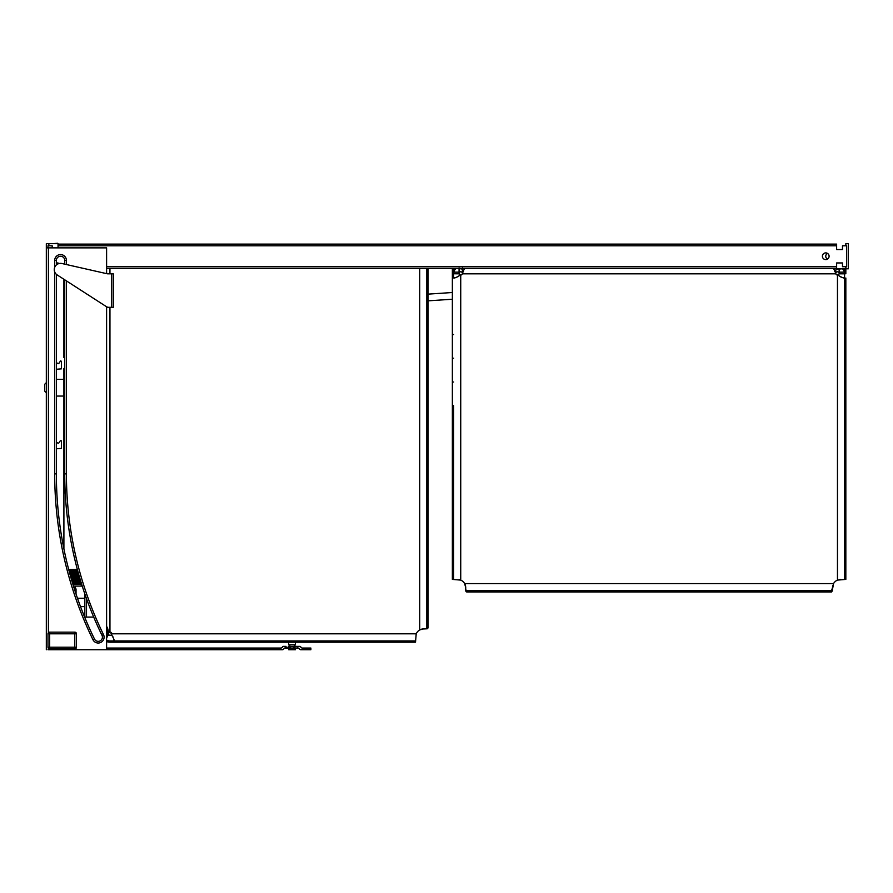 <?xml version="1.0" encoding="UTF-8"?>
<svg xmlns="http://www.w3.org/2000/svg" width="893" height="893" viewBox="0 0 893 893"><rect width="100%" height="100%" fill="white"/><g stroke="black" fill="none" stroke-linecap="round" stroke-linejoin="round"><path stroke-width="1.34" d="M106.602 648.05L280.882 648.05A1.674 1.674 0 0 0 282.456 646.934A0.837 0.837 0 0 1 283.248 646.376L285.76 646.376L285.76 648.05L284.778 648.05A0.837 0.837 0 0 0 283.985 648.608A1.674 1.674 0 0 1 282.411 649.724L47.999 649.724M49.975 648.887L49.673 649.724M61.394 649.724L61.092 648.887M54.696 271.896L54.696 473.893A378.532 378.532 0 0 0 92.961 639.734A5.86 5.86 0 0 0 100.797 642.435A5.86 5.86 0 0 0 103.499 634.599L101.992 635.336A368.485 368.485 0 0 1 64.742 473.893L64.742 279.81M64.742 264.149L64.742 260.432L66.417 260.432A5.86 5.86 0 0 0 60.557 254.572A5.86 5.86 0 0 0 54.696 260.432L54.696 267.387M54.696 260.432L56.371 260.432A4.186 4.186 0 0 1 60.557 256.246A4.186 4.186 0 0 1 64.742 260.432A4.186 4.186 0 0 0 60.557 256.246A4.186 4.186 0 0 0 56.371 260.432L56.371 264.964M56.371 274.33L56.371 473.893A376.857 376.857 0 0 0 94.468 639.008A376.857 376.857 0 0 1 56.371 473.893L54.696 473.893M106.602 273.638L106.602 247.874L46.324 247.874L46.324 243.689L58.045 243.689M46.324 649.724L46.324 243.689M106.602 649.724L106.602 306.768M101.992 635.336A4.186 4.186 0 0 1 100.061 640.928A4.186 4.186 0 0 1 94.468 639.008A4.186 4.186 0 0 0 100.061 640.928A4.186 4.186 0 0 0 101.992 635.336A368.485 368.485 0 0 1 64.742 473.893L66.417 473.893L66.417 280.893M56.371 442.102L57.643 442.961A0.837 0.837 0 0 0 58.983 442.738L60.557 440.428A0.837 0.837 0 0 1 61.394 441.265L61.394 448.386L56.371 448.799M56.371 362.569L57.643 363.429A0.837 0.837 0 0 0 58.983 363.205L60.557 360.895A0.837 0.837 0 0 1 61.394 361.732L61.394 368.854L56.371 369.267M822.397 256.246A3.349 3.349 -68.6 0 0 827.42 259.149A3.349 3.349 -68.6 0 0 827.42 253.344A3.349 3.349 -68.6 0 0 822.397 256.246M848.35 243.689L848.35 268.804L848.35 243.689L845.838 243.689L848.35 243.689L848.35 268.804L836.629 268.804L836.629 262.944L842.49 262.944L842.49 266.717L846.676 266.717L846.676 245.787L842.49 245.787L842.49 249.549L836.629 249.549L836.629 244.113L58.045 244.113L58.045 247.874M52.185 247.874L52.185 245.787L47.999 245.787L47.999 247.874M56.371 262.944L58.045 262.944L58.045 263.893M836.629 268.391L106.602 268.391M837.087 269.228L842.066 268.804M57.587 243.276L52.609 243.689M848.35 259.182L848.35 253.322L848.35 259.182M848.35 253.322L848.35 256.246L848.35 253.322M827.655 258.992A2.925 2.925 73.7 0 1 827.655 253.5M422.847 628.862L425.749 628.795L426.821 627.902L426.821 620.423L428.082 620.423L428.082 268.391L452.36 268.391L452.36 273.827A8.372 8.372 89.8 0 1 454.37 268.391M459.058 267.945L459.058 270.278A1.674 1.552 0 0 1 460.732 268.726A1.674 1.552 0 0 1 462.407 270.278L462.407 267.945M845.838 266.717L845.838 273.827A8.372 8.372 89.8 0 0 844.164 268.804A8.372 8.372 0 0 1 845.838 273.827L845.838 273.771M842.512 268.804A7.111 7.111 89.8 0 1 844.577 273.827L839.074 273.827M459.125 273.827L453.622 273.771A7.111 7.111 0 0 1 456.144 268.391A7.111 7.111 89.8 0 0 453.611 273.827L453.622 273.771M837.467 274.899A1.674 1.552 180 0 0 839.141 273.347A1.674 1.552 180 0 0 837.467 271.796A1.674 1.552 180 0 0 835.792 273.347L835.792 270.278L835.792 272.99L833.627 268.391L835.792 272.99L835.792 270.278A1.674 1.552 0 0 1 836.931 268.804M86.509 617.074L86.509 598.656M84.835 617.074L84.835 593.901M106.401 306.645A4.186 4.186 0 0 0 108.667 307.315L113.299 307.315L113.299 273.827L107.908 273.827A4.186 4.186 0 0 1 106.981 273.727L61.941 263.524A6.273 6.273 0 0 0 57.152 274.921L106.401 306.645M106.602 307.315L109.951 307.315L109.951 632.144M82.245 586.098L73.46 586.098M77.479 598.243L84.835 598.243M80.515 606.615L84.835 606.615M69.766 569.578L69.152 570.192L69.978 569.354L77.323 569.354M69.152 571.207L69.152 570.192L69.152 571.207M81.263 584.424L81.274 586.098M80.75 581.332L80.75 584.424L81.04 582.269M79.577 577.391L79.577 584.424L80.113 579.211M77.87 571.375L77.87 584.424L78.595 584.424L78.595 573.987M77.546 570.192L76.675 570.192L76.675 584.424L75.849 584.424L75.849 570.192L74.566 570.192L74.566 584.424L73.739 584.424L73.739 570.192L72.545 570.192L72.545 583.107M71.82 580.673L71.82 570.192L70.837 570.192L70.837 577.302M70.301 575.405L70.301 570.192L69.665 570.192L69.665 573.083M69.375 572.033L69.152 570.192M73.739 570.192L73.851 569.578L74.566 570.192M73.851 584.424L73.851 569.578M75.849 570.192L75.738 569.578L76.675 570.192M76.564 584.424L76.564 569.578M79.577 584.424L79.644 577.626M78.294 584.424L78.294 572.893M71.82 570.192L72.121 569.578L72.846 569.578L72.545 570.192M72.121 581.711L72.121 569.578M70.301 570.192L70.77 569.578L70.837 570.192M70.77 577.068L70.77 569.578M69.375 570.192L69.955 569.578L69.665 570.192M64.742 357.546L63.905 357.546L63.905 279.275M63.905 327.407L64.742 327.407M93.698 617.074L84.634 617.074M76.039 594.057L76.039 589.447A1.674 1.674 0 0 0 74.365 587.773L73.996 587.773M74.789 632.144L49.673 632.144A1.674 1.674 0 0 0 47.999 633.818L47.999 647.213A1.674 1.674 0 0 0 49.673 648.887L74.789 648.887A1.674 1.674 0 0 0 76.463 647.213L76.463 633.818A1.674 1.674 0 0 0 74.789 632.144L74.789 633.818L49.673 633.818L49.673 647.213L74.789 647.213L74.789 633.818L76.463 633.818A1.674 1.674 0 0 0 74.789 632.144M106.602 626.35A10.883 10.883 0 0 1 106.602 637.948M106.602 628.136A10.046 10.046 0 0 1 106.602 636.162M64.742 368.429L63.905 368.429L63.905 548.871M46.324 392.708L44.65 391.034L44.65 384.336L46.324 382.662M63.905 379.313L56.371 379.313M56.371 396.057L63.905 396.057M57.208 648.887L57.208 649.724M288.305 646.376L290.359 646.588M293.897 646.376L293.708 647.838L294.936 647.838L294.936 646.376L290.359 646.376L288.685 644.757L288.685 642.19M297.481 646.376L299.992 646.376A0.837 0.837 0 0 1 300.785 646.934A1.674 1.674 0 0 0 302.359 648.05L310.876 648.05L310.876 649.724L300.829 649.724A1.674 1.674 0 0 1 299.255 648.608A0.837 0.837 0 0 0 298.463 648.05L297.481 648.05L297.481 646.376L293.63 646.588L293.897 648.05L297.391 648.05L288.305 648.05L289.611 647.838L289.611 646.588L288.64 646.376M285.76 648.05L286.05 646.376M294.936 646.376L297.056 646.376M297.19 646.376L297.391 647.838M288.885 646.376L289.075 647.838L290.359 647.838M285.838 648.05L288.305 648.05L288.305 646.588L289.533 646.588L289.343 648.05M288.696 646.588L290.359 646.376L290.359 648.05M288.685 644.757L295.382 644.757L293.842 646.376M295.382 648.05L295.382 649.724L288.685 649.724L288.685 648.05M465.141 584.636L465.755 589.626L466.648 590.708L831.55 590.708L832.443 589.626L832.443 591.066L832.443 587.773L831.55 590.708M465.688 586.734L465.755 591.066L466.648 591.959L831.55 591.959L832.443 589.626L831.55 591.959M465.755 587.773L464.639 583.587A8.372 8.372 -90.2 0 0 460.732 580.104L452.36 579.401L452.36 273.827M845.838 571.029L845.838 358.193L845.838 571.029L844.588 571.029L844.588 579.401L845.838 579.401L844.588 579.401L845.838 579.401L845.838 571.029L845.838 579.401L837.467 580.104A8.372 8.372 -90.2 0 0 833.56 583.587L832.443 589.626M453.611 273.827L453.622 277.957C454.381 278.359 456.747 277.321 460.732 274.821M460.732 274.899A1.674 1.552 180 0 0 462.407 273.347L462.407 270.278L462.407 272.99L464.572 268.391M453.867 277.924L454.939 277.745L453.867 277.924M455.609 277.589L456.468 277.321L455.609 277.589M457.618 276.863L458.489 276.417L457.618 276.863M462.708 272.566L463.489 271.271L462.708 272.566M460.732 275.022A1.674 1.674 0 0 0 462.407 273.347A1.674 1.552 180 0 0 460.732 271.796A1.674 1.552 180 0 0 459.058 273.347A1.674 1.674 0 0 0 460.732 275.022L460.732 580.104L459.047 579.568L460.676 580.082M833.705 268.704L833.973 269.563L833.705 268.704M834.43 270.724L834.877 271.584L834.43 270.724M837.467 274.821C841.44 277.31 843.818 278.359 844.577 277.957L841.719 277.321L844.577 277.957M839.733 276.428L840.648 276.897L839.733 276.428M844.588 571.029L844.577 405.679L845.838 405.679L845.838 278.013L845.838 401.08M845.838 554.285L845.838 552.611M845.838 334.54L845.838 358.193L845.838 334.54L844.577 334.54L844.577 273.771A7.111 7.111 0 0 1 844.577 273.827M452.36 552.611L452.36 554.285M453.622 554.285L453.622 552.611M844.588 552.611L844.588 554.285M839.141 579.568L840.815 579.401L839.141 579.568M452.36 579.401L453.622 579.401L452.36 579.401L453.622 579.401L453.622 405.679L452.36 405.679M845.838 382.014L844.577 382.014L844.577 405.679M844.577 382.014L844.577 334.54M832.51 586.768L832.7 585.696L832.51 586.768M835.792 273.347A1.674 1.674 0 0 0 837.467 275.022L837.467 580.104A8.372 8.372 0 0 0 833.56 583.587L832.443 587.773M465.755 589.626L465.755 591.066M474.127 590.708L474.127 591.959L466.648 591.959M453.622 277.957L453.622 273.827A7.111 7.111 0 0 1 456.144 268.391M465.164 584.669L465.499 585.696M421.82 629.063L427.189 628.795L428.082 627.902L428.082 620.423L428.082 627.902M114.047 640.694L113.869 639.611L114.047 640.694M113.712 638.941L113.444 638.082L113.712 638.941M112.987 636.932L112.54 636.062L112.987 636.932M108.265 631.563L110.185 632.144A1.674 1.563 -90 0 0 108.622 633.818A1.674 1.563 -90 0 0 110.185 635.492L107.752 635.492L110.185 635.492A1.674 1.674 0 0 0 111.859 633.818A1.674 1.674 0 0 0 110.185 632.144M416.194 633.874L415.524 642.19L109.951 642.19A8.372 8.372 0 0 1 106.602 641.498M425.749 628.795L427.189 628.795M423.896 628.795L419.71 629.922A8.372 8.372 0 0 0 416.227 633.818L111.859 633.818M114.07 640.94C114.483 640.181 113.433 637.803 110.944 633.818M109.951 640.94L109.884 640.94A7.111 7.111 0 0 1 106.602 640.102A7.111 7.111 0 0 0 109.951 640.94L170.663 640.94L170.663 642.19L109.951 642.19M426.821 620.423L426.821 268.391M170.663 640.94L241.791 640.94L241.791 642.19M415.524 640.94L241.791 640.94M48.412 649.724L48.412 648.318M48.412 632.713L48.412 247.874M66.417 264.529L66.417 260.432M103.499 634.599A366.811 366.811 0 0 1 66.417 473.893M92.961 639.734L94.468 639.008M836.629 266.717L106.602 266.717M836.629 245.787L58.045 245.787M48.836 245.787L48.836 243.689M845.838 245.787L845.838 243.689M844.387 272.153L839.141 272.153M835.792 272.153L835.212 272.153M462.987 272.153L462.407 272.153M459.058 272.153L453.811 272.153M838.694 269.228A1.674 1.552 0 0 1 839.141 270.278L839.141 269.228M111.625 307.315L111.625 273.827M75.559 586.098L75.291 588.052M74.789 648.887A1.674 1.674 0 0 0 76.463 647.213L74.789 647.213L74.789 648.887M47.999 647.213A1.674 1.674 0 0 0 49.673 648.887L49.673 647.213L47.999 647.213M49.673 632.144A1.674 1.674 0 0 0 47.999 633.818L49.673 633.818L49.673 632.144M111.748 633.818A1.674 1.563 -90 0 1 110.185 635.492A1.674 1.674 0 0 0 111.636 634.666A1.674 1.674 0 0 1 110.185 635.492L107.752 635.492M294.355 648.05L294.355 646.376M288.885 648.05L285.838 647.838M464.639 583.587L833.56 583.587M824.072 590.708L824.072 591.959M453.622 334.54L452.36 334.54M835.859 273.827L462.34 273.827M453.622 382.014L452.36 382.014M453.622 571.029L452.36 571.029M453.622 358.193L452.36 358.193M845.838 358.193L844.577 358.193M419.71 629.922L419.71 268.391M426.821 270.479L428.082 270.479M109.951 268.391L109.951 273.827M218.138 640.94L218.138 642.19M407.152 640.94L407.152 642.19M194.317 640.94L194.317 642.19M459.058 273.347L459.058 270.278L459.058 273.347A1.674 1.674 0 0 0 460.509 275.011A1.674 1.674 0 0 1 459.058 273.347L459.058 270.278M837.467 275.022A1.674 1.674 0 0 0 839.141 273.347A1.674 1.674 0 0 1 837.69 275.011A1.674 1.674 0 0 0 839.141 273.347L839.141 270.278M462.407 272.99L462.407 270.278M109.113 632.144L108.276 632.144M295.382 644.757L295.382 642.19M452.36 292.513L428.082 294.132M452.36 299.233L428.082 300.841"/></g></svg>
